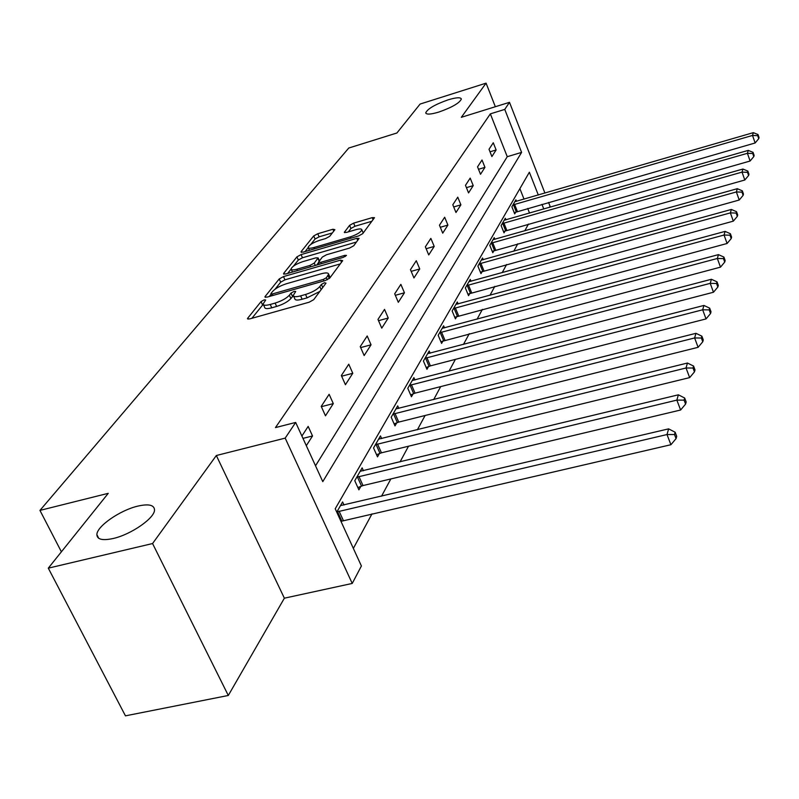 <?xml version="1.0" encoding="UTF-8"?>
<svg xmlns="http://www.w3.org/2000/svg" width="799" height="799" viewBox="0 0 799 799"><rect width="100%" height="100%" fill="white"/><g stroke="black" fill="none" stroke-linecap="round" stroke-linejoin="round"><path stroke-width="1.2" d="M264.159 299.875L261.053 301.583L247.7 318.242L247.45 318.751L249.678 318.921L309.183 302.202L313.717 299.665L326.002 283.126L324.484 282.716L321.388 284.434L319.82 286.541C316.943 289.707 312.189 292.354 305.558 294.471L300.624 295.87C295.97 297.088 293.523 296.938 293.273 295.4L295.71 291.445L294.122 291.355L291.026 293.063L289.388 295.181C286.432 298.357 281.677 300.993 275.116 303.091L270.242 304.469C265.717 305.657 263.35 305.498 263.121 304L265.697 299.975L264.159 299.875M263.181 304.349L251.865 318.312M293.323 295.73L290.886 298.526L289.388 295.181M438.801 112.07C452.034 107.396 459.545 103.051 461.343 99.056C460.703 97.128 456.309 97.378 448.159 99.825C435.075 104.449 427.605 108.774 425.747 112.789C426.306 114.726 430.661 114.487 438.801 112.07M113.168 538.506C131.226 534.511 155.036 517.842 154.517 509.792C154.127 504.938 148.594 503.7 137.907 506.097C120.22 510.112 96.689 526.351 96.879 534.661C97.108 539.505 102.532 540.783 113.168 538.506M334.901 229.673L332.913 229.253L317.752 233.737L313.717 235.925L301.053 251.715L303.001 252.194L358.591 235.935L362.716 233.668L374.481 217.678L372.234 217.638L353.627 223.131L349.592 225.338L344.329 232.349L346.536 232.409L355.845 229.673C359.61 228.634 361.607 228.684 361.857 229.812C360.848 232.229 357.043 234.566 350.431 236.844L313.917 247.53C310.272 248.529 308.354 248.479 308.144 247.37C309.213 244.943 313.038 242.596 319.61 240.319L325.612 238.561L329.697 236.334L334.901 229.673M315.525 465.797L507.255 156.694L490.346 113.867L504.758 109.403L509.492 102.322L544.928 193.088M48.3 568.159L152.569 543.54L228.304 695.47L125.453 715.844L48.3 568.159L108.245 493.333L39.95 510.401L348.773 148.025L396.913 132.994L420.094 104.06L486.072 83.156L461.323 117.313L509.492 102.322M228.304 695.47L284.374 598.181L216.339 455.51L152.569 543.54M216.339 455.51L285.183 438.122L295.67 422.441L322.776 481.637L521.597 152.389L504.758 109.403M490.346 113.867L275.465 427.595L295.67 422.441M283.515 276.584L279.221 278.941L265.128 296.499L264.908 296.978L267.106 297.118L325.343 280.529L329.747 278.082L342.681 260.654L340.544 260.134L283.515 276.584L284.963 279.82L280.669 282.177L275.076 289.188M283.575 273.508L296.918 256.869L301.083 254.591L356.813 238.322L359.091 238.392L353.747 245.752L349.543 248.07L326.541 254.751L322.327 257.068L318.471 262.232L320.719 262.332L344.868 255.35L346.486 255.41L343.38 257.348L285.543 274.047L283.575 273.508L283.935 274.307M495.35 106.726L486.072 83.156M39.95 510.401L61.393 551.809M306.307 445.672L312.529 435.974L308.164 426.406L301.892 436.034M325.473 415.81L333.303 403.605L329.128 394.297L321.228 406.391L325.473 415.81M345.428 384.719L352.768 373.283L348.764 364.204L341.353 375.55L345.428 384.719M364.154 355.555L371.046 344.808L367.19 335.96L360.239 346.616L364.154 355.555M381.752 328.139L388.244 318.022L384.529 309.393L377.987 319.42L381.752 328.139M398.321 302.312L404.444 292.784L400.868 284.364L394.696 293.812L398.321 302.312M413.962 277.952L419.745 268.953L416.289 260.724L410.456 269.663L413.962 277.952M428.733 254.941L434.207 246.422L430.861 238.382L425.358 246.831L428.733 254.941M442.726 233.158L447.899 225.078L444.673 217.228L439.45 225.228L442.726 233.158M455.979 212.504L460.893 204.844L457.767 197.163L452.813 204.764L455.979 212.504M468.554 192.909L473.228 185.628L470.192 178.117L465.487 185.328L468.554 192.909M480.519 174.282L484.953 167.361L482.017 160L477.542 166.861L480.519 174.282M491.894 156.554L496.119 149.962L493.273 142.761L489.008 149.293L491.894 156.554M353.348 548.404L371.994 513.867M381.513 496.229L390.851 478.941M400.039 461.922L408.509 446.222M417.388 429.772L425.098 415.5M433.687 399.59L440.688 386.606M449.008 371.195L455.39 359.38M463.46 344.439L469.273 333.672M477.093 319.171L482.396 309.363M489.997 295.29L494.821 286.352M502.201 272.659L506.596 264.519M513.787 251.206L517.792 243.795M524.783 230.831L528.429 224.08M529.527 213.093L527.7 208.449M524.024 199.151L519.879 188.654M344.009 505.038L342.591 501.932L336.739 512.139M363.435 470.751L362.137 467.864L354.776 480.708L358.891 489.837L360.878 486.321M381.662 438.601L380.464 435.904L373.552 447.959L377.518 456.868L379.375 453.562M398.791 408.409L397.692 405.882L391.19 417.218L394.996 425.907L396.753 422.801M414.921 379.994L413.902 377.627L407.78 388.294L411.445 396.773L413.103 393.847M430.142 353.198L429.193 350.971L423.42 361.038L426.956 369.318L428.514 366.561M444.514 327.89L443.635 325.792L438.172 335.31L441.587 343.4L443.065 340.793M458.127 303.95L457.298 301.972L452.134 310.981L455.43 318.881L456.828 316.414M471.02 281.268L470.251 279.4L465.348 287.94L468.544 295.67L469.862 293.333M483.255 259.745L482.536 257.977L477.882 266.087L480.978 273.648L482.226 271.43M494.881 239.3L494.211 237.623L489.787 245.333L492.783 252.734L493.982 250.626M505.947 219.855L505.318 218.267L501.103 225.598L504.019 232.849L505.148 230.841M516.494 201.338L515.894 199.82L511.889 206.811L514.706 213.912L515.794 212.005M548.573 202.437L550.032 206.162L549.372 207.41M538.306 195.016L529.367 172.214L335.21 508.783L361.398 565.982L352.239 583.44L285.183 438.122M284.374 598.181L352.239 583.44M543.789 209.008L541.952 204.344M507.255 156.694L521.597 152.389M312.529 435.974L302.961 438.381M333.303 403.605L321.358 406.681M352.768 373.283L341.642 376.209M371.046 344.808L360.659 347.595M388.244 318.022L378.526 320.679M404.444 292.784L395.335 295.31M419.745 268.953L411.175 271.36M434.207 246.422L426.137 248.719M447.899 225.078L440.299 227.286M460.893 204.844L453.702 206.951M473.228 185.628L466.426 187.645M484.953 167.361L478.511 169.288M496.119 149.962L490.007 151.81M263.47 304.759L264.629 307.325C264.859 308.833 267.236 309.003 271.76 307.815L270.242 304.469M290.886 298.526C287.94 301.712 283.186 304.349 276.624 306.436L271.76 307.815M293.613 296.149L294.771 298.756C295.031 300.294 297.478 300.464 302.122 299.245L300.624 295.87M319.82 291.455L307.066 297.857L302.122 299.245M340.264 263.92L284.963 279.82M270.971 294.342L269.253 296.509M270.931 293.563L272.309 293.982L323.325 279.44L326.401 277.732L328.619 274.167C328.329 272.659 325.862 272.529 321.228 273.767L286.641 283.675C280.259 285.722 275.605 288.289 272.669 291.375L270.931 293.563M330.067 277.643L329.767 276.784M287.63 273.448L291.076 269.123M293.493 266.087L298.327 260.035L296.918 256.869M356.524 242.017L302.481 257.757L298.327 260.035M302.911 261.613C296.139 263.94 292.184 266.387 291.066 268.963C291.265 270.122 293.213 270.212 296.898 269.213L310.002 265.428L314.257 263.091L318.122 257.917L315.905 257.837L302.911 261.613M318.601 262.531L316.654 265.068M361.857 229.812L363.016 232.509M371.935 221.253L354.966 226.257L350.941 228.464L348.334 231.88M332.354 232.928L319.111 236.834L315.076 239.021L310.731 244.474M308.204 247.64L305.048 251.595M340.953 521.347L670.92 444.723L667.005 434.546L668.633 428.863L340.494 505.597M336.868 511.919L667.005 434.546L674.506 434.526L676.074 438.591L676.703 436.314L675.145 432.249L674.506 434.526M668.633 428.863L675.145 432.249M676.074 438.591L670.92 444.723M357.872 487.57L363.016 485.562L680.618 410.007L676.853 400.109L678.371 394.816L360.169 471.29M356.773 477.203L676.853 400.109L684.084 400.129L685.582 404.084L686.171 401.957L684.673 398.012L684.084 400.129M678.371 394.816L684.673 398.012M685.582 404.084L680.618 410.007M376.569 454.731L381.453 452.823L689.657 377.607L686.031 367.989L687.45 363.036L378.616 439.13M375.44 444.683L686.031 367.989L693.013 368.039L694.461 371.895L695.01 369.897L693.572 366.062L693.013 368.039M687.45 363.036L693.572 366.062M694.461 371.895L689.657 377.607M394.117 423.889L398.761 422.082L698.106 347.315L694.621 337.947L695.949 333.313L395.954 408.918M392.958 414.132L694.621 337.947L701.372 338.027L702.76 341.772L703.27 339.915L701.882 336.169L701.372 338.027M695.949 333.313L701.882 336.169M702.76 341.772L698.106 347.315M410.626 394.876L415.051 393.148L706.036 318.921L702.671 309.792L703.919 305.448L412.264 380.474M409.448 385.388L702.671 309.792L709.202 309.902L710.541 313.548L711.02 311.8L709.682 308.154L709.202 309.902M703.919 305.448L709.682 308.154M710.541 313.548L706.036 318.921M426.187 367.52L430.411 365.872L713.477 292.244L710.231 283.355L711.4 279.27L427.645 353.667M424.988 358.302L710.231 283.355L716.553 283.485L717.842 287.041L718.301 285.393L717.013 281.847L716.553 283.485M711.4 279.27L717.013 281.847M717.842 287.041L713.477 292.244M440.868 341.692L720.488 267.146L717.342 258.477L718.451 254.631L442.177 328.339M439.66 332.724L717.342 258.477L723.475 258.626L724.723 262.092L725.152 260.544L723.904 257.088L723.475 258.626M718.451 254.631L723.904 257.088M724.723 262.092L720.488 267.146M454.761 317.273L727.09 243.485L724.054 235.026L725.092 231.39L455.919 304.379M453.532 308.524L724.054 235.026L729.996 235.196L731.205 238.581L731.604 237.113L730.396 233.737L729.996 235.196M725.092 231.39L730.396 233.737M731.205 238.581L727.09 243.485M467.914 294.142L733.322 221.143L730.376 212.884L731.365 209.458L468.933 281.687M466.676 285.613L730.376 212.884L736.149 213.073L737.327 216.369L737.707 214.991L736.538 211.695L736.149 213.073M731.365 209.458L736.538 211.695M737.327 216.369L733.322 221.143M480.379 272.189L739.225 200.02L736.368 191.95L737.297 188.694L481.288 260.144M479.15 263.88L736.368 191.95L741.981 192.14L743.12 195.375L743.479 194.067L742.341 190.841L741.981 192.14M737.297 188.694L742.341 190.841M743.12 195.375L739.225 200.02M492.224 251.355L744.808 180.005L742.031 172.115L742.92 169.038L493.023 239.69M490.986 243.236L742.031 172.115L747.494 172.324L748.603 175.48L748.943 174.242L747.834 171.086L747.494 172.324M742.92 169.038L747.834 171.086M748.603 175.48L744.808 180.005M503.49 231.53L750.101 161.018L747.415 153.308L748.254 150.382L504.189 220.234M502.251 223.61L747.415 153.308L752.728 153.518L753.797 156.604L754.126 155.425L753.058 152.349L752.728 153.518M748.254 150.382L753.058 152.349M753.797 156.604L750.101 161.018M514.206 212.654L755.135 142.981L752.518 135.44L753.317 132.654L514.816 201.698M512.978 204.914L752.518 135.44L757.702 135.66L758.74 138.676L759.05 137.558L758.011 134.552L757.702 135.66M753.317 132.654L758.011 134.552M758.74 138.676L755.135 142.981M262.561 304.898L261.053 301.583M322.746 287.51L321.388 284.434M292.514 296.409L291.026 293.063M276.624 306.436L275.116 303.091M307.066 297.857L305.558 294.471M321.178 289.618L319.82 286.541M248.119 319.161L247.7 318.242M341.473 262.282L340.544 260.134M265.518 297.358L265.128 296.499M280.669 282.177L279.221 278.941M272.968 295.44L272.309 293.982M323.975 280.918L323.325 279.44M327.3 279.78L326.401 277.732M329.318 278.521L328.019 275.555M302.481 257.757L301.083 254.591M357.712 240.419L356.813 238.322M321.328 263.71L320.719 262.332M345.368 256.489L344.868 255.35M297.518 270.591L296.898 269.213M310.611 266.806L310.002 265.428M315.295 265.458L314.257 263.091M319.171 261.153L317.932 258.337M314.486 248.839L313.917 247.53M350.991 238.162L350.431 236.844M344.788 232.669L344.489 231.98M350.941 228.464L349.592 225.338M354.966 226.257L353.627 223.131M373.103 219.685L372.234 217.638M301.373 252.454L301.053 251.715M315.076 239.021L313.717 235.925M319.111 236.834L317.752 233.737M333.732 231.161L332.913 229.253M341.802 520.998L337.518 511.65M343.35 520.489L339.076 511.14M361.508 486.062L357.403 476.943M363.016 485.562L358.911 476.454M379.984 453.313L376.049 444.424M381.453 452.823L377.508 443.944M397.343 422.551L393.547 413.892M398.761 422.082L394.976 413.413M413.672 393.607L410.017 385.158M415.051 393.148L411.405 384.689M429.063 366.332L425.547 358.072M430.411 365.872L426.886 357.612M443.605 340.564L440.199 332.494M444.913 340.124L441.507 332.044M457.358 316.194L454.062 308.314M458.626 315.765L455.34 307.875M470.381 293.113L467.195 285.403M471.62 292.694L468.434 284.973M482.726 271.221L479.65 263.67M483.944 270.801L480.858 263.251M494.461 250.427L491.475 243.036M495.65 250.017L492.663 242.626M505.627 230.641L502.731 223.41M506.786 230.242L503.879 223.011M516.254 211.815L513.437 204.724M517.382 211.415L514.566 204.324M98.736 538.326L96.879 534.661M425.997 113.418L425.747 112.789M271.64 295.82L270.841 294.052M330.077 277.493L328.619 274.167M319.37 264.279L318.561 262.442M292.444 272.059L291.305 269.513M319.41 260.844L318.122 257.917M309.443 250.307L308.364 247.87"/></g></svg>
